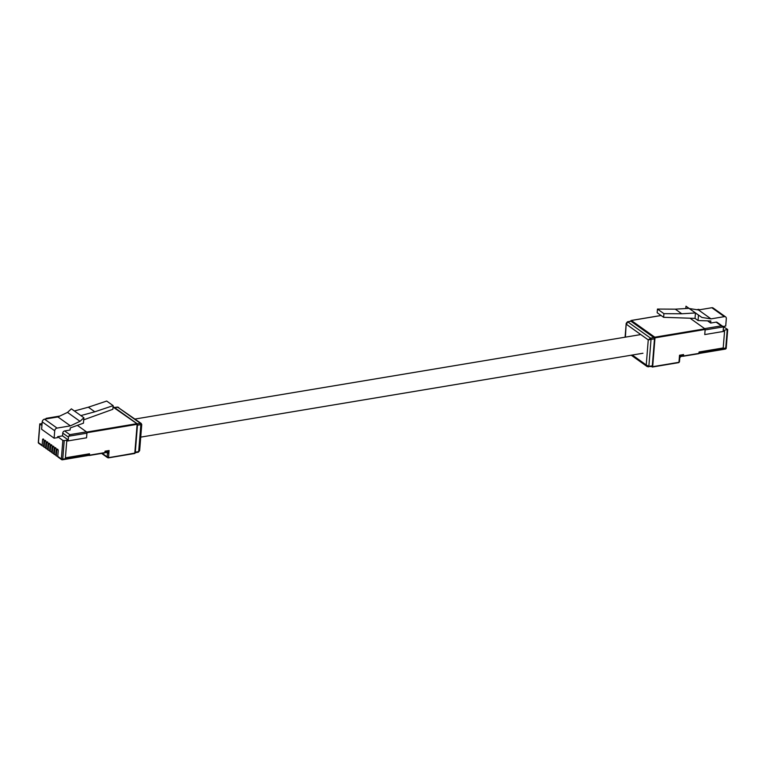 <?xml version="1.0" encoding="UTF-8"?>
<svg xmlns="http://www.w3.org/2000/svg" width="766" height="766" viewBox="0 0 766 766"><rect width="100%" height="100%" fill="white"/><g stroke="black" fill="none" stroke-linecap="round" stroke-linejoin="round"><path stroke-width="1.15" d="M57.804 456.048L57.134 456.163A1.005 0.785 125.5 0 1 56.617 456.057L56.023 455.636A1.005 0.785 -54.5 0 1 55.746 454.956L56.186 449.508A1.388 0.699 -99.5 0 0 55.238 447.631A1.388 0.699 -99.5 0 0 54.75 448.483L54.319 453.932A1.005 0.785 125.5 0 0 55.104 454.717L55.774 454.602M53.744 453.156L53.074 453.271A1.005 0.785 125.5 0 1 52.557 453.166L51.964 452.735A1.005 0.785 -54.5 0 1 51.686 452.055L52.126 446.616A1.388 0.699 -99.5 0 0 51.178 444.73A1.388 0.699 -99.5 0 0 50.69 445.592L50.25 451.04A1.005 0.785 125.5 0 0 51.044 451.825L51.715 451.71M49.685 450.264L49.014 450.37A1.005 0.785 125.5 0 1 48.497 450.264L47.904 449.843A1.005 0.785 -54.5 0 1 47.626 449.163L48.067 443.715A1.388 0.699 -99.5 0 0 47.119 441.838A1.388 0.699 -99.5 0 0 46.63 442.7L46.19 448.139A1.005 0.785 125.5 0 0 46.975 448.924L47.655 448.819M45.625 447.363L44.945 447.478A1.005 0.785 125.5 0 1 44.438 447.373L43.834 446.951A1.005 0.785 -54.5 0 1 43.566 446.272L43.997 440.823A1.388 0.699 -99.5 0 0 43.059 438.947A1.388 0.699 -99.5 0 0 42.57 439.799L42.13 445.247A1.005 0.785 125.5 0 0 42.915 446.032L43.595 445.917M88.856 455.272A1.005 0.507 -99.5 0 0 89.095 455.339A1.005 0.507 -99.5 0 0 89.45 454.717L89.526 453.788L65.397 457.819L66.738 441.12L86.558 437.807L86.931 433.173A1.005 0.507 -99.5 0 0 86.481 431.871L77.366 425.369L86.749 432.062L136.894 423.684L113.033 407.052M57.057 428.089A2.528 1.953 125.5 0 0 54.712 430.77L54.118 438.19L57.565 437.616L57.642 436.687L62.525 435.873L62.755 433.087A2.02 1.561 -54.5 0 1 64.622 430.942L70.079 430.032L70.242 427.945L83.446 423.177L83.877 417.748L79.999 421.319L70.415 425.858L57.919 416.953L44.562 419.174L57.057 428.089L70.415 425.858M102.184 453.328L107.163 456.881L107.47 453.079L108.858 453.309L109.078 450.523L105.038 451.203L104.961 452.132A1.005 0.507 80.5 0 1 104.942 452.285M64.622 430.942L69.83 434.657L68.787 436.199A2.02 1.561 125.5 0 0 68.48 437.166L62.755 433.087M57.642 436.687L62.85 440.393L64.229 440.622L68.251 439.952L68.48 437.166M57.919 416.953L67.504 412.405L71.382 408.843L74.398 410.997L88.339 407.196L94.802 411.802L113.148 405.645L112.851 409.303L83.714 419.835M74.398 410.997L80.861 415.593L94.802 411.802M88.339 407.196L106.694 401.049L113.148 405.645M46.467 448.819L45.874 448.397A1.005 0.785 -54.5 0 1 45.596 447.717L46.027 442.269A1.388 0.699 -99.5 0 0 45.089 440.393A1.388 0.699 -99.5 0 0 44.6 441.254L44.16 446.693A1.005 0.785 125.5 0 0 44.438 447.373M50.527 451.72L49.934 451.289A1.005 0.785 -54.5 0 1 49.656 450.609L50.096 445.161A1.388 0.699 -99.5 0 0 49.148 443.284A1.388 0.699 -99.5 0 0 48.66 444.146L48.22 449.594A1.005 0.785 125.5 0 0 48.497 450.264M54.587 454.611L53.993 454.181A1.005 0.785 -54.5 0 1 53.716 453.51L54.156 448.062A1.388 0.699 -99.5 0 0 53.208 446.185A1.388 0.699 -99.5 0 0 52.72 447.038L52.28 452.486A1.005 0.785 125.5 0 0 52.557 453.166M57.776 456.402L61.357 458.949A1.005 0.785 -54.5 0 0 61.634 459.629A1.005 1.005 0 0 0 62.381 459.801A1.005 0.507 -99.5 0 1 62.142 459.734A1.005 0.785 -54.5 0 1 61.634 459.629L58.053 457.082A1.005 0.785 -54.5 0 1 57.776 456.402L58.216 450.954A1.388 0.699 -99.5 0 0 57.268 449.077A1.388 0.699 -99.5 0 0 56.78 449.939L56.349 455.377A1.005 0.785 125.5 0 0 56.617 456.057M41.929 425.484L39.937 424.067L38.444 442.624L42.13 445.247M42.111 423.244L39.937 424.067M44.83 419.136A2.02 1.561 -54.5 0 1 44.83 419.126L47.444 418.696M108.552 457.111L107.163 456.881A1.005 0.785 125.5 0 0 107.441 457.561A1.005 1.005 0 0 0 108.198 457.733A1.005 0.507 -99.5 0 0 108.552 457.111L108.858 453.309A2.02 1.561 125.5 0 0 107.278 451.739L104.961 452.132M46.123 418.351L59.422 416.235M54.712 430.77L42.216 421.855L41.623 429.276L54.118 438.19M42.216 421.855A2.528 1.953 -54.5 0 1 44.562 419.174M67.504 412.405L79.999 421.319M83.877 417.748L80.861 415.593M62.525 435.873L68.251 439.952M108.063 457.752L134.797 453.185L137.124 424.335L86.97 432.704L86.558 437.807L66.738 441.12L65.397 457.819L89.526 453.788L89.411 455.186L104.913 452.591L89.335 455.425M108.504 457.58L109.078 450.523L105.028 451.203L104.913 452.591M86.97 432.704L86.749 432.062M651.722 366.397A1.005 0.507 -99.5 0 0 651.952 366.464A1.005 0.507 -99.5 0 0 652.316 365.832L654.49 338.84A1.005 0.507 -99.5 0 0 654.04 337.538L631.136 321.213A1.005 0.507 -99.5 0 0 630.897 321.145A1.005 0.507 -99.5 0 0 630.686 321.299M632.295 355.031L646.245 364.97L647.213 366.608L652.316 365.832M630.897 321.145L627.478 321.787L626.195 323.367L625.41 337.136M654.04 337.538L650.612 338.17L651.033 339.386L648.256 339.893L626.435 324.334L627.708 321.844L627.153 322.371L627.708 321.844L650.612 338.17L648.256 339.893L646.245 364.97L648.859 366.378L648.304 366.904M661.106 315.515L631.347 320.485L654.777 337.193L704.921 328.815L690.042 318.206L704.663 328.633L721.313 325.847L716.114 322.141A2.02 1.561 -54.5 0 1 717.139 322.352L722.769 326.364L721.313 325.847M707.573 320.849L710.657 323.051L716.114 322.141M698.937 309.895L697.07 309.742M678.954 362.356A1.005 1.005 0 0 0 679.49 361.552L679.002 361.839L679.528 355.252L683.569 354.581L683.502 355.51A1.005 0.507 80.5 0 1 683.148 356.133A1.005 0.507 80.5 0 1 682.899 356.066M698.487 315.104L695.461 312.949L681.759 313.773L663.921 313.667L663.624 317.315L695.03 318.378L698.046 320.533L698.487 315.104L701.895 317.459L685.991 306.199L685.8 308.545M689.39 308.545L698.496 309.962L710.992 318.876L724.349 316.645L711.853 307.731L698.496 309.962M711.853 307.731A2.528 1.953 -54.5 0 1 713.136 307.999L725.632 316.904A2.528 1.953 125.5 0 0 724.349 316.645M695.03 318.378L695.461 312.949L689.007 308.353L675.306 309.167L657.467 309.062L657.171 312.72L663.624 317.315M681.759 313.773L675.306 309.167M663.921 313.667L657.467 309.062M710.657 323.051L710.829 320.964L698.046 320.533M721.898 325.751L727.556 329.38L723.19 330.567L723.41 327.791A2.02 1.561 125.5 0 0 723.257 326.9L705.113 329.926L704.739 334.57L724.559 331.257L704.739 334.57L705.151 329.466L654.997 337.844L652.67 366.694L678.963 362.299L652.603 366.933M726.063 347.936L699.013 352.915L699.08 351.987L723.209 347.955L724.559 331.257L723.209 347.955L699.08 351.987L698.793 353.691L683.396 356.209M725.632 316.904A2.528 1.953 125.5 0 1 726.321 318.599L725.718 326.029L723.391 326.412M701.895 317.459L710.992 318.876M685.991 306.199L689.007 308.353M698.793 353.691L683.033 356.152M683.291 356.276L683.578 354.572L679.528 355.252L678.963 362.299M704.921 328.815L705.151 329.466M137.315 424.268A1.005 0.507 80.5 0 1 137.468 425.187L135.304 452.179A1.005 0.507 80.5 0 1 135.065 452.754M135.304 452.179L138.684 451.586L138.129 452.103L139.651 450.59L138.368 452.16L135.065 452.783M138.684 451.586L140.858 424.584L141.423 424.536L137.468 425.187M140.858 424.584L140.446 423.378L141.748 424.45L139.651 450.59M137.267 423.847L140.446 423.378L117.543 407.052L141.308 423.512M69.83 434.657L86.481 431.871M86.931 433.173L68.787 436.199M64.229 440.622L62.735 459.179L89.45 454.717M106.685 452.294A1.005 0.507 -99.5 0 0 106.924 452.361A1.005 0.507 -99.5 0 0 107.278 451.739M89.095 455.339L62.381 459.801A1.005 0.507 -99.5 0 0 62.735 459.179L61.357 458.949L62.85 440.393M38.482 442.193L38.444 442.624A1.005 0.785 125.5 0 0 38.721 443.294L42.408 445.927M43.566 446.272L44.16 446.693M45.596 447.717L46.19 448.139M47.626 449.163L48.22 449.594M49.656 450.609L50.25 451.04M51.686 452.055L52.28 452.486M53.716 453.51L54.319 453.932M55.746 454.956L56.349 455.377M107.029 452.323A1.005 0.785 -54.5 0 1 107.47 453.079L106.551 452.428M101.639 453.424L107.441 457.561A1.005 0.785 125.5 0 0 107.949 457.666M58.015 449.728L56.78 449.939M55.975 448.282L54.75 448.483M53.946 446.837L52.72 447.038M51.916 445.391L50.69 445.592M49.886 443.935L48.66 444.146M47.856 442.489L46.63 442.7M45.826 441.044L44.6 441.254M43.796 439.598L42.57 439.799M137.277 424.287L135.046 453.041L108.437 457.819M137.124 424.335L136.894 423.684L137.124 424.335M108.332 457.886L134.624 453.501A0.507 0.507 0 0 0 135.046 453.041L137.363 424.182A0.507 0.507 0 0 0 137.152 423.732L113.722 407.033A0.507 0.507 0 0 0 113.349 406.947L113.856 407.253M627.708 321.844L631.136 321.213M648.859 366.378L651.033 339.386L654.49 338.84M679.49 361.552L679.796 357.751L679.308 358.038A2.02 1.561 125.5 0 1 681.175 355.893L683.502 355.51M727.212 329.897L725.718 348.453A1.005 0.507 80.5 0 1 725.364 349.076A1.005 0.507 80.5 0 1 725.124 349.009M681.175 355.893A1.005 0.507 80.5 0 1 680.821 356.516L679.796 357.751M683.473 355.97L698.975 353.375M654.298 337.854L630.868 321.155M654.308 337.729L654.997 337.844L654.777 337.193L654.308 337.729M117.543 407.052L114.402 407.522M135.036 419.04L639.869 334.723M140.733 437.127L642.961 353.25M104.894 452.706L107.192 452.4M46.18 418.341L59.777 416.062M38.721 443.294A1.005 1.005 0 0 1 38.3 442.394L39.794 423.837M89.239 455.492L104.741 452.907M631.222 355.204L647.213 366.608L651.952 366.464M626.195 323.405L625.085 337.193M698.697 309.359L696.734 309.694M727.7 329.61L726.206 348.166A1.005 1.005 0 0 1 725.364 349.076L698.956 353.49M683.148 356.133L680.821 356.516M699.521 309.79L699.004 309.426M651.56 366.521L652.125 366.924A0.507 0.507 0 0 0 652.498 367.01L678.791 362.615M661.039 315.477L631.222 320.456A0.507 0.507 0 0 0 630.801 320.916L630.782 321.165M118.625 407.34L114.287 407.435"/></g></svg>
